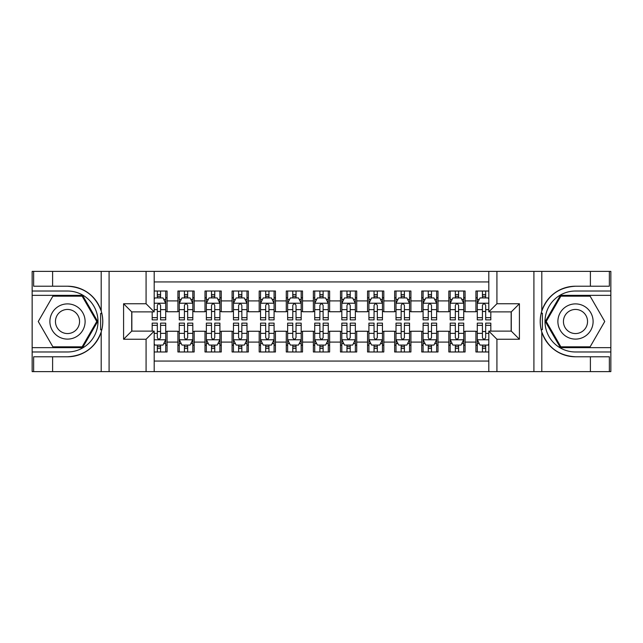 <?xml version="1.0" encoding="UTF-8"?>
<svg xmlns="http://www.w3.org/2000/svg" width="643" height="643" viewBox="0 0 643 643"><rect width="100%" height="100%" fill="white"/><g stroke="black" fill="none" stroke-linecap="round" stroke-linejoin="round"><path stroke-width="0.96" d="M154.199 371.622L488.801 371.622L488.801 331.121L511.281 331.121L511.281 311.879L488.801 311.879L488.801 271.378L154.199 271.378L154.199 311.879L131.719 311.879L131.719 331.121L154.199 331.121L154.199 371.622L52.605 371.622L52.605 356.785L67.507 356.785A35.285 35.285 0 0 0 101.2 331.981C103.266 325.004 103.266 318.012 101.2 311.019A35.285 35.285 0 0 0 67.507 286.215L52.605 286.215L52.605 271.378L32.15 271.378L32.15 347.646L82.601 347.646L97.696 321.5L82.601 295.354L32.15 295.354M488.801 291.022L475.924 291.022L475.924 300.908L465.09 300.908L465.09 311.751L475.924 311.751L475.924 300.908M465.09 300.908L465.09 291.022L448.838 291.022L448.838 300.908L437.996 300.908L437.996 311.751L448.838 311.751L448.838 300.908M437.996 300.908L437.996 291.022L421.744 291.022L421.744 300.908L410.909 300.908L410.909 311.751L421.744 311.751L421.744 300.908M410.909 300.908L410.909 291.022L394.649 291.022L394.649 300.908L383.815 300.908L383.815 311.751L394.649 311.751L394.649 300.908M383.815 300.908L383.815 291.022L367.555 291.022L367.555 300.908L356.72 300.908L356.72 311.751L367.555 311.751L367.555 300.908M356.72 300.908L356.72 291.022L340.469 291.022L340.469 300.908L329.626 300.908L329.626 311.751L340.469 311.751L340.469 300.908M329.626 300.908L329.626 291.022L313.374 291.022L313.374 300.908L302.531 300.908L302.531 311.751L313.374 311.751L313.374 300.908M302.531 300.908L302.531 291.022L286.28 291.022L286.28 300.908L275.445 300.908L275.445 311.751L286.28 311.751L286.28 300.908M275.445 300.908L275.445 291.022L259.185 291.022L259.185 300.908L248.351 300.908L248.351 311.751L259.185 311.751L259.185 300.908M248.351 300.908L248.351 291.022L232.091 291.022L232.091 300.908L221.256 300.908L221.256 311.751L232.091 311.751L232.091 300.908M221.256 300.908L221.256 291.022L205.004 291.022L205.004 300.908L194.162 300.908L194.162 311.751L205.004 311.751L205.004 300.908M194.162 300.908L194.162 291.022L177.91 291.022L177.91 311.751L167.076 311.751L167.076 291.022L154.199 291.022M154.199 351.978L167.076 351.978L167.076 331.249L177.91 331.249L177.91 351.978L194.162 351.978L194.162 331.249L205.004 331.249L205.004 342.092L194.162 342.092M205.004 342.092L205.004 351.978L221.256 351.978L221.256 331.249L232.091 331.249L232.091 342.092L221.256 342.092M232.091 342.092L232.091 351.978L248.351 351.978L248.351 331.249L259.185 331.249L259.185 342.092L248.351 342.092M259.185 342.092L259.185 351.978L275.445 351.978L275.445 331.249L286.28 331.249L286.28 342.092L275.445 342.092M286.28 342.092L286.28 351.978L302.531 351.978L302.531 331.249L313.374 331.249L313.374 342.092L302.531 342.092M313.374 342.092L313.374 351.978L329.626 351.978L329.626 331.249L340.469 331.249L340.469 342.092L329.626 342.092M340.469 342.092L340.469 351.978L356.72 351.978L356.72 331.249L367.555 331.249L367.555 342.092L356.72 342.092M367.555 342.092L367.555 351.978L383.815 351.978L383.815 331.249L394.649 331.249L394.649 342.092L383.815 342.092M394.649 342.092L394.649 351.978L410.909 351.978L410.909 331.249L421.744 331.249L421.744 342.092L410.909 342.092M421.744 342.092L421.744 351.978L437.996 351.978L437.996 331.249L448.838 331.249L448.838 342.092L437.996 342.092M448.838 342.092L448.838 351.978L465.09 351.978L465.09 331.249L475.924 331.249L475.924 342.092L465.09 342.092M488.801 281.947L154.199 281.947M154.199 361.053L488.801 361.053M475.924 342.092L475.924 351.978L488.801 351.978M131.847 311.879L131.847 331.121M511.153 331.121L511.153 311.879M157.318 297.797L160.573 297.797M165.717 297.797L167.076 297.797M157.318 311.477L160.573 311.477M165.717 311.477L167.076 311.477M157.318 331.523L160.573 331.523M165.717 331.523L167.076 331.523M157.318 345.203L160.573 345.203M165.717 345.203L167.076 345.203M177.91 311.477L179.26 311.477M184.412 311.477L187.66 311.477M192.812 311.477L194.162 311.477M177.91 297.797L179.26 297.797M184.412 297.797L187.66 297.797M192.812 297.797L194.162 297.797M177.91 331.523L179.26 331.523M184.412 331.523L187.66 331.523M192.812 331.523L194.162 331.523M177.91 345.203L179.26 345.203M184.412 345.203L187.66 345.203M192.812 345.203L194.162 345.203M205.004 331.523L206.355 331.523M211.507 331.523L214.754 331.523M219.906 331.523L221.256 331.523M205.004 345.203L206.355 345.203M211.507 345.203L214.754 345.203M219.906 345.203L221.256 345.203M205.004 297.797L206.355 297.797M211.507 297.797L214.754 297.797M219.906 297.797L221.256 297.797M205.004 311.477L206.355 311.477M211.507 311.477L214.754 311.477M219.906 311.477L221.256 311.477M232.091 331.523L233.449 331.523M238.593 331.523L241.848 331.523M246.992 331.523L248.351 331.523M232.091 345.203L233.449 345.203M238.593 345.203L241.848 345.203M246.992 345.203L248.351 345.203M232.091 297.797L233.449 297.797M238.593 297.797L241.848 297.797M246.992 297.797L248.351 297.797M232.091 311.477L233.449 311.477M238.593 311.477L241.848 311.477M246.992 311.477L248.351 311.477M259.185 331.523L260.544 331.523M265.688 331.523L268.943 331.523M274.087 331.523L275.445 331.523M259.185 345.203L260.544 345.203M265.688 345.203L268.943 345.203M274.087 345.203L275.445 345.203M259.185 297.797L260.544 297.797M265.688 297.797L268.943 297.797M274.087 297.797L275.445 297.797M259.185 311.477L260.544 311.477M265.688 311.477L268.943 311.477M274.087 311.477L275.445 311.477M286.28 331.523L287.638 331.523M292.782 331.523L296.029 331.523M301.181 331.523L302.531 331.523M286.28 345.203L287.638 345.203M292.782 345.203L296.029 345.203M301.181 345.203L302.531 345.203M286.28 297.797L287.638 297.797M292.782 297.797L296.029 297.797M301.181 297.797L302.531 297.797M286.28 311.477L287.638 311.477M292.782 311.477L296.029 311.477M301.181 311.477L302.531 311.477M313.374 331.523L314.724 331.523M319.876 331.523L323.124 331.523M328.276 331.523L329.626 331.523M313.374 345.203L314.724 345.203M319.876 345.203L323.124 345.203M328.276 345.203L329.626 345.203M313.374 297.797L314.724 297.797M319.876 297.797L323.124 297.797M328.276 297.797L329.626 297.797M313.374 311.477L314.724 311.477M319.876 311.477L323.124 311.477M328.276 311.477L329.626 311.477M340.469 331.523L341.819 331.523M346.971 331.523L350.218 331.523M355.362 331.523L356.72 331.523M340.469 345.203L341.819 345.203M346.971 345.203L350.218 345.203M355.362 345.203L356.72 345.203M340.469 297.797L341.819 297.797M346.971 297.797L350.218 297.797M355.362 297.797L356.72 297.797M340.469 311.477L341.819 311.477M346.971 311.477L350.218 311.477M355.362 311.477L356.72 311.477M367.555 331.523L368.913 331.523M374.057 331.523L377.312 331.523M382.456 331.523L383.815 331.523M367.555 345.203L368.913 345.203M374.057 345.203L377.312 345.203M382.456 345.203L383.815 345.203M367.555 297.797L368.913 297.797M374.057 297.797L377.312 297.797M382.456 297.797L383.815 297.797M367.555 311.477L368.913 311.477M374.057 311.477L377.312 311.477M382.456 311.477L383.815 311.477M394.649 331.523L396.008 331.523M401.152 331.523L404.407 331.523M409.551 331.523L410.909 331.523M394.649 345.203L396.008 345.203M401.152 345.203L404.407 345.203M409.551 345.203L410.909 345.203M394.649 297.797L396.008 297.797M401.152 297.797L404.407 297.797M409.551 297.797L410.909 297.797M394.649 311.477L396.008 311.477M401.152 311.477L404.407 311.477M409.551 311.477L410.909 311.477M421.744 331.523L423.094 331.523M428.246 331.523L431.493 331.523M436.645 331.523L437.996 331.523M421.744 345.203L423.094 345.203M428.246 345.203L431.493 345.203M436.645 345.203L437.996 345.203M421.744 297.797L423.094 297.797M428.246 297.797L431.493 297.797M436.645 297.797L437.996 297.797M421.744 311.477L423.094 311.477M428.246 311.477L431.493 311.477M436.645 311.477L437.996 311.477M448.838 331.523L450.188 331.523M455.34 331.523L458.588 331.523M463.74 331.523L465.09 331.523M448.838 345.203L450.188 345.203M455.34 345.203L458.588 345.203M463.74 345.203L465.09 345.203M448.838 297.797L450.188 297.797M455.34 297.797L458.588 297.797M463.74 297.797L465.09 297.797M448.838 311.477L450.188 311.477M455.34 311.477L458.588 311.477M463.74 311.477L465.09 311.477M475.924 331.523L477.283 331.523M482.427 331.523L485.682 331.523M475.924 345.203L477.283 345.203M482.427 345.203L485.682 345.203M475.924 297.797L477.283 297.797M482.427 297.797L485.682 297.797M475.924 311.477L477.283 311.477M482.427 311.477L485.682 311.477M160.573 294.542L157.318 294.542M152.174 317.666L152.174 319.876L157.318 319.876L157.318 317.666L152.174 317.666L152.174 311.879M163.756 299.421L165.717 299.421L165.717 319.876L160.573 319.876L160.573 305.377C159.488 303.295 158.403 303.295 157.318 305.377L157.318 317.666M165.717 299.421L165.717 291.022M165.717 303.351L163.009 297.926L154.883 297.926L154.199 299.284M157.318 297.926L157.318 291.022M160.573 291.022L160.573 297.926M157.318 348.458L160.573 348.458M154.199 343.716L154.883 345.074L163.009 345.074L165.717 339.649L165.717 323.124L160.573 323.124L160.573 325.334L165.717 325.334M165.717 339.649L165.717 351.978M152.174 331.121L152.174 323.124L157.318 323.124L157.318 337.623C158.403 339.705 159.488 339.705 160.573 337.623L160.573 325.334M160.573 345.074L160.573 351.978M157.318 351.978L157.318 345.074M76.308 306.253A17.61 17.61 0 0 0 52.252 312.691A17.61 17.61 0 0 0 58.698 336.747A17.61 17.61 0 0 0 82.754 330.309A17.61 17.61 0 0 0 76.308 306.253M73.535 311.059A12.056 12.056 0 0 0 57.066 315.472A12.056 12.056 0 0 0 61.479 331.941A12.056 12.056 0 0 0 77.948 327.528A12.056 12.056 0 0 0 73.535 311.059M82.135 346.834L52.879 346.834L38.258 321.5L52.879 296.166L82.135 296.166L96.755 321.5L82.135 346.834M584.302 306.253A17.61 17.61 0 0 0 560.246 312.691A17.61 17.61 0 0 0 566.692 336.747A17.61 17.61 0 0 0 590.748 330.309A17.61 17.61 0 0 0 584.302 306.253M581.521 311.059A12.056 12.056 0 0 0 565.052 315.472A12.056 12.056 0 0 0 569.465 331.941A12.056 12.056 0 0 0 585.934 327.528A12.056 12.056 0 0 0 581.521 311.059M590.121 346.834L560.865 346.834L546.245 321.5L560.865 296.166L590.121 296.166L604.741 321.5L590.121 346.834M100.629 329.634L101.843 329.634A35.285 35.285 0 0 0 101.843 313.382L100.629 313.382L100.629 329.843L101.795 329.843M52.605 271.378L101.2 271.378L101.2 311.019C95.317 295.483 84.088 287.212 67.507 286.215M67.507 356.785C84.088 355.788 95.317 347.517 101.2 331.981L101.2 371.622M146.074 371.622L146.074 339.247L123.585 339.247L123.585 303.753L146.074 303.753L146.074 271.378L109.093 271.378L109.093 371.622M52.605 371.622L32.15 371.622L32.15 347.646M32.15 351.978L67.507 351.978A30.478 30.478 0 0 0 97.985 321.5A30.478 30.478 0 0 0 67.507 291.022L32.15 291.022M101.2 271.378L109.093 271.378M146.074 271.378L154.199 271.378M52.605 356.785L33.637 356.785L33.637 371.622M52.605 286.215L33.637 286.215L33.637 271.378M146.074 339.247L154.199 331.121M123.585 339.247L131.719 331.121M123.585 303.753L131.719 311.879M146.074 303.753L154.199 311.879M100.629 313.382L101.795 313.173M102.663 324.53L102.776 320.254M102.422 316.404L102.237 315.255M542.37 313.366L541.157 313.366A35.285 35.285 0 0 0 541.157 329.618L542.37 329.618L542.37 313.157L541.205 313.157A35.285 35.285 0 0 1 575.493 286.215C558.912 287.212 547.683 295.483 541.8 311.019C539.734 317.996 539.734 324.988 541.8 331.981C547.683 347.517 558.912 355.788 575.493 356.785L590.395 356.785L590.395 371.622L610.85 371.622L610.85 295.354L560.399 295.354L545.304 321.5L560.399 347.646L610.85 347.646M542.37 329.618L541.205 329.827A35.285 35.285 0 0 0 575.493 356.785M488.801 271.378L590.395 271.378L590.395 286.215L575.493 286.215M496.926 271.378L496.926 303.753L519.415 303.753L519.415 339.247L496.926 339.247L496.926 371.622L533.907 371.622L533.907 271.378M541.8 331.981L541.8 371.622L590.395 371.622M590.395 271.378L610.85 271.378L610.85 295.354M610.85 291.022L575.493 291.022A30.478 30.478 0 0 0 545.015 321.5A30.478 30.478 0 0 0 575.493 351.978L610.85 351.978M541.8 371.622L533.907 371.622M496.926 371.622L488.801 371.622M590.395 286.215L609.363 286.215L609.363 271.378M590.395 356.785L609.363 356.785L609.363 371.622M496.926 303.753L488.801 311.879M519.415 303.753L511.281 311.879M519.415 339.247L511.281 331.121M496.926 339.247L488.801 331.121M540.337 318.47L540.224 322.746M540.578 326.596L540.763 327.745M187.66 294.542L184.412 294.542M192.812 317.666L187.66 317.666L187.66 319.876L192.812 319.876L192.812 303.351L190.103 297.926L181.969 297.926L179.26 303.351L179.26 319.876L184.412 319.876L184.412 317.666L179.26 317.666M179.26 303.351L179.26 291.022M192.812 303.351L192.812 291.022M184.412 297.926L184.412 291.022M187.66 291.022L187.66 297.926M187.66 317.666L187.66 305.377C186.583 303.295 185.497 303.295 184.412 305.377L184.412 317.666M214.754 294.542L211.507 294.542M219.906 317.666L214.754 317.666L214.754 319.876L219.906 319.876L219.906 303.351L217.189 297.926L209.063 297.926L206.355 303.351L206.355 319.876L211.507 319.876L211.507 317.666L206.355 317.666M206.355 303.351L206.355 291.022M219.906 303.351L219.906 291.022M211.507 297.926L211.507 291.022M214.754 291.022L214.754 297.926M214.754 317.666L214.754 305.377C213.669 303.295 212.592 303.295 211.507 305.377L211.507 317.666M241.848 294.542L238.593 294.542M246.992 317.666L241.848 317.666L241.848 319.876L246.992 319.876L246.992 303.351L244.284 297.926L236.158 297.926L233.449 303.351L233.449 319.876L238.593 319.876L238.593 317.666L233.449 317.666M233.449 303.351L233.449 291.022M246.992 303.351L246.992 291.022M238.593 297.926L238.593 291.022M241.848 291.022L241.848 297.926M241.848 317.666L241.848 305.377C240.763 303.295 239.678 303.295 238.593 305.377L238.593 317.666M268.943 294.542L265.688 294.542M274.087 317.666L268.943 317.666L268.943 319.876L274.087 319.876L274.087 303.351L271.378 297.926L263.252 297.926L260.544 303.351L260.544 319.876L265.688 319.876L265.688 317.666L260.544 317.666M260.544 303.351L260.544 291.022M274.087 303.351L274.087 291.022M265.688 297.926L265.688 291.022M268.943 291.022L268.943 297.926M268.943 317.666L268.943 305.377C267.858 303.295 266.773 303.295 265.688 305.377L265.688 317.666M184.412 348.458L187.66 348.458M179.26 325.334L184.412 325.334L184.412 323.124L179.26 323.124L179.26 339.649L181.969 345.074L190.103 345.074L192.812 339.649L192.812 323.124L187.66 323.124L187.66 325.334L192.812 325.334M192.812 339.649L192.812 351.978M179.26 339.649L179.26 351.978M187.66 345.074L187.66 351.978M184.412 351.978L184.412 345.074M184.412 325.334L184.412 337.623C185.489 339.705 186.574 339.705 187.66 337.623L187.66 325.334M211.507 348.458L214.754 348.458M206.355 325.334L211.507 325.334L211.507 323.124L206.355 323.124L206.355 339.649L209.063 345.074L217.189 345.074L219.906 339.649L219.906 323.124L214.754 323.124L214.754 325.334L219.906 325.334M219.906 339.649L219.906 351.978M206.355 339.649L206.355 351.978M214.754 345.074L214.754 351.978M211.507 351.978L211.507 345.074M211.507 325.334L211.507 337.623C212.584 339.705 213.669 339.705 214.754 337.623L214.754 325.334M238.593 348.458L241.848 348.458M233.449 325.334L238.593 325.334L238.593 323.124L233.449 323.124L233.449 339.649L236.158 345.074L244.284 345.074L246.992 339.649L246.992 323.124L241.848 323.124L241.848 325.334L246.992 325.334M246.992 339.649L246.992 351.978M233.449 339.649L233.449 351.978M241.848 345.074L241.848 351.978M238.593 351.978L238.593 345.074M238.593 325.334L238.593 337.623C239.678 339.705 240.763 339.705 241.848 337.623L241.848 325.334M265.688 348.458L268.943 348.458M260.544 325.334L265.688 325.334L265.688 323.124L260.544 323.124L260.544 339.649L263.252 345.074L271.378 345.074L274.087 339.649L274.087 323.124L268.943 323.124L268.943 325.334L274.087 325.334M274.087 339.649L274.087 351.978M260.544 339.649L260.544 351.978M268.943 345.074L268.943 351.978M265.688 351.978L265.688 345.074M265.688 325.334L265.688 337.623C266.773 339.705 267.858 339.705 268.943 337.623L268.943 325.334M296.029 294.542L292.782 294.542M301.181 317.666L296.029 317.666L296.029 319.876L301.181 319.876L301.181 303.351L298.473 297.926L290.347 297.926L287.638 303.351L287.638 319.876L292.782 319.876L292.782 317.666L287.638 317.666M287.638 303.351L287.638 291.022M301.181 303.351L301.181 291.022M292.782 297.926L292.782 291.022M296.029 291.022L296.029 297.926M296.029 317.666L296.029 305.377C294.952 303.295 293.867 303.295 292.782 305.377L292.782 317.666M292.782 348.458L296.029 348.458M287.638 325.334L292.782 325.334L292.782 323.124L287.638 323.124L287.638 339.649L290.347 345.074L298.473 345.074L301.181 339.649L301.181 323.124L296.029 323.124L296.029 325.334L301.181 325.334M301.181 339.649L301.181 351.978M287.638 339.649L287.638 351.978M296.029 345.074L296.029 351.978M292.782 351.978L292.782 345.074M292.782 325.334L292.782 337.623C293.867 339.705 294.944 339.705 296.029 337.623L296.029 325.334M323.124 294.542L319.876 294.542M328.276 317.666L323.124 317.666L323.124 319.876L328.276 319.876L328.276 303.351L325.567 297.926L317.433 297.926L314.724 303.351L314.724 319.876L319.876 319.876L319.876 317.666L314.724 317.666M314.724 303.351L314.724 291.022M328.276 303.351L328.276 291.022M319.876 297.926L319.876 291.022M323.124 291.022L323.124 297.926M323.124 317.666L323.124 305.377C322.047 303.295 320.961 303.295 319.876 305.377L319.876 317.666M319.876 348.458L323.124 348.458M314.724 325.334L319.876 325.334L319.876 323.124L314.724 323.124L314.724 339.649L317.433 345.074L325.567 345.074L328.276 339.649L328.276 323.124L323.124 323.124L323.124 325.334L328.276 325.334M328.276 339.649L328.276 351.978M314.724 339.649L314.724 351.978M323.124 345.074L323.124 351.978M319.876 351.978L319.876 345.074M319.876 325.334L319.876 337.623C320.953 339.705 322.039 339.705 323.124 337.623L323.124 325.334M350.218 294.542L346.971 294.542M355.362 317.666L350.218 317.666L350.218 319.876L355.362 319.876L355.362 303.351L352.653 297.926L344.527 297.926L341.819 303.351L341.819 319.876L346.971 319.876L346.971 317.666L341.819 317.666M341.819 303.351L341.819 291.022M355.362 303.351L355.362 291.022M346.971 297.926L346.971 291.022M350.218 291.022L350.218 297.926M350.218 317.666L350.218 305.377C349.133 303.295 348.056 303.295 346.971 305.377L346.971 317.666M346.971 348.458L350.218 348.458M341.819 325.334L346.971 325.334L346.971 323.124L341.819 323.124L341.819 339.649L344.527 345.074L352.653 345.074L355.362 339.649L355.362 323.124L350.218 323.124L350.218 325.334L355.362 325.334M355.362 339.649L355.362 351.978M341.819 339.649L341.819 351.978M350.218 345.074L350.218 351.978M346.971 351.978L346.971 345.074M346.971 325.334L346.971 337.623C348.048 339.705 349.133 339.705 350.218 337.623L350.218 325.334M377.312 294.542L374.057 294.542M382.456 317.666L377.312 317.666L377.312 319.876L382.456 319.876L382.456 303.351L379.748 297.926L371.622 297.926L368.913 303.351L368.913 319.876L374.057 319.876L374.057 317.666L368.913 317.666M368.913 303.351L368.913 291.022M382.456 303.351L382.456 291.022M374.057 297.926L374.057 291.022M377.312 291.022L377.312 297.926M377.312 317.666L377.312 305.377C376.227 303.295 375.142 303.295 374.057 305.377L374.057 317.666M374.057 348.458L377.312 348.458M368.913 325.334L374.057 325.334L374.057 323.124L368.913 323.124L368.913 339.649L371.622 345.074L379.748 345.074L382.456 339.649L382.456 323.124L377.312 323.124L377.312 325.334L382.456 325.334M382.456 339.649L382.456 351.978M368.913 339.649L368.913 351.978M377.312 345.074L377.312 351.978M374.057 351.978L374.057 345.074M374.057 325.334L374.057 337.623C375.142 339.705 376.227 339.705 377.312 337.623L377.312 325.334M404.407 294.542L401.152 294.542M409.551 317.666L404.407 317.666L404.407 319.876L409.551 319.876L409.551 303.351L406.842 297.926L398.716 297.926L396.008 303.351L396.008 319.876L401.152 319.876L401.152 317.666L396.008 317.666M396.008 303.351L396.008 291.022M409.551 303.351L409.551 291.022M401.152 297.926L401.152 291.022M404.407 291.022L404.407 297.926M404.407 317.666L404.407 305.377C403.322 303.295 402.237 303.295 401.152 305.377L401.152 317.666M401.152 348.458L404.407 348.458M396.008 325.334L401.152 325.334L401.152 323.124L396.008 323.124L396.008 339.649L398.716 345.074L406.842 345.074L409.551 339.649L409.551 323.124L404.407 323.124L404.407 325.334L409.551 325.334M409.551 339.649L409.551 351.978M396.008 339.649L396.008 351.978M404.407 345.074L404.407 351.978M401.152 351.978L401.152 345.074M401.152 325.334L401.152 337.623C402.237 339.705 403.322 339.705 404.407 337.623L404.407 325.334M431.493 294.542L428.246 294.542M436.645 317.666L431.493 317.666L431.493 319.876L436.645 319.876L436.645 303.351L433.937 297.926L425.811 297.926L423.094 303.351L423.094 319.876L428.246 319.876L428.246 317.666L423.094 317.666M423.094 303.351L423.094 291.022M436.645 303.351L436.645 291.022M428.246 297.926L428.246 291.022M431.493 291.022L431.493 297.926M431.493 317.666L431.493 305.377C430.416 303.295 429.331 303.295 428.246 305.377L428.246 317.666M428.246 348.458L431.493 348.458M423.094 325.334L428.246 325.334L428.246 323.124L423.094 323.124L423.094 339.649L425.811 345.074L433.937 345.074L436.645 339.649L436.645 323.124L431.493 323.124L431.493 325.334L436.645 325.334M436.645 339.649L436.645 351.978M423.094 339.649L423.094 351.978M431.493 345.074L431.493 351.978M428.246 351.978L428.246 345.074M428.246 325.334L428.246 337.623C429.331 339.705 430.408 339.705 431.493 337.623L431.493 325.334M458.588 294.542L455.34 294.542M463.74 317.666L458.588 317.666L458.588 319.876L463.74 319.876L463.74 303.351L461.031 297.926L452.897 297.926L450.188 303.351L450.188 319.876L455.34 319.876L455.34 317.666L450.188 317.666M450.188 303.351L450.188 291.022M463.74 303.351L463.74 291.022M455.34 297.926L455.34 291.022M458.588 291.022L458.588 297.926M458.588 317.666L458.588 305.377C457.511 303.295 456.426 303.295 455.34 305.377L455.34 317.666M455.34 348.458L458.588 348.458M450.188 325.334L455.34 325.334L455.34 323.124L450.188 323.124L450.188 339.649L452.897 345.074L461.031 345.074L463.74 339.649L463.74 323.124L458.588 323.124L458.588 325.334L463.74 325.334M463.74 339.649L463.74 351.978M450.188 339.649L450.188 351.978M458.588 345.074L458.588 351.978M455.34 351.978L455.34 345.074M455.34 325.334L455.34 337.623C456.417 339.705 457.503 339.705 458.588 337.623L458.588 325.334M485.682 294.542L482.427 294.542M488.801 299.284L488.117 297.926L479.991 297.926L477.283 303.351L477.283 319.876L482.427 319.876L482.427 317.666L477.283 317.666M477.283 303.351L477.283 291.022M490.826 311.879L490.826 319.876L485.682 319.876L485.682 305.377C484.597 303.295 483.512 303.295 482.427 305.377L482.427 317.666M482.427 297.926L482.427 291.022M485.682 291.022L485.682 297.926M482.427 348.458L485.682 348.458M490.826 325.334L490.826 323.124L485.682 323.124L485.682 325.334L490.826 325.334L490.826 331.121M479.244 343.579L477.283 343.579L477.283 323.124L482.427 323.124L482.427 337.623C483.512 339.705 484.597 339.705 485.682 337.623L485.682 325.334M477.283 343.579L477.283 351.978M477.283 339.649L479.991 345.074L488.117 345.074L488.801 343.716M485.682 345.074L485.682 351.978M482.427 351.978L482.427 345.074M177.91 342.092L167.076 342.092M177.91 300.908L167.076 300.908M165.653 303.215L154.199 303.215M165.717 317.666L160.573 317.666M157.318 309.629L154.199 309.629M165.717 309.629L160.573 309.629M160.573 296.27L157.318 296.27M154.199 339.785L165.653 339.785M165.717 343.579L163.756 343.579M152.174 325.334L157.318 325.334M160.573 333.371L165.717 333.371M154.199 333.371L157.318 333.371M157.318 346.73L160.573 346.73M541.8 271.378L541.8 311.019M192.739 303.215L179.333 303.215M179.26 299.421L181.23 299.421M190.842 299.421L192.812 299.421M184.412 309.629L179.26 309.629M192.812 309.629L187.66 309.629M187.66 296.27L184.412 296.27M219.834 303.215L206.427 303.215M206.355 299.421L208.316 299.421M217.937 299.421L219.906 299.421M211.507 309.629L206.355 309.629M219.906 309.629L214.754 309.629M214.754 296.27L211.507 296.27M246.928 303.215L233.513 303.215M233.449 299.421L235.41 299.421M245.031 299.421L246.992 299.421M238.593 309.629L233.449 309.629M246.992 309.629L241.848 309.629M241.848 296.27L238.593 296.27M274.022 303.215L260.608 303.215M260.544 299.421L262.505 299.421M272.126 299.421L274.087 299.421M265.688 309.629L260.544 309.629M274.087 309.629L268.943 309.629M268.943 296.27L265.688 296.27M179.333 339.785L192.739 339.785M192.812 343.579L190.842 343.579M181.23 343.579L179.26 343.579M187.66 333.371L192.812 333.371M179.26 333.371L184.412 333.371M184.412 346.73L187.66 346.73M206.427 339.785L219.834 339.785M219.906 343.579L217.937 343.579M208.316 343.579L206.355 343.579M214.754 333.371L219.906 333.371M206.355 333.371L211.507 333.371M211.507 346.73L214.754 346.73M233.513 339.785L246.928 339.785M246.992 343.579L245.031 343.579M235.41 343.579L233.449 343.579M241.848 333.371L246.992 333.371M233.449 333.371L238.593 333.371M238.593 346.73L241.848 346.73M260.608 339.785L274.022 339.785M274.087 343.579L272.126 343.579M262.505 343.579L260.544 343.579M268.943 333.371L274.087 333.371M260.544 333.371L265.688 333.371M265.688 346.73L268.943 346.73M301.109 303.215L287.702 303.215M287.638 299.421L289.599 299.421M299.22 299.421L301.181 299.421M292.782 309.629L287.638 309.629M301.181 309.629L296.029 309.629M296.029 296.27L292.782 296.27M287.702 339.785L301.109 339.785M301.181 343.579L299.22 343.579M289.599 343.579L287.638 343.579M296.029 333.371L301.181 333.371M287.638 333.371L292.782 333.371M292.782 346.73L296.029 346.73M328.203 303.215L314.797 303.215M314.724 299.421L316.694 299.421M326.306 299.421L328.276 299.421M319.876 309.629L314.724 309.629M328.276 309.629L323.124 309.629M323.124 296.27L319.876 296.27M314.797 339.785L328.203 339.785M328.276 343.579L326.306 343.579M316.694 343.579L314.724 343.579M323.124 333.371L328.276 333.371M314.724 333.371L319.876 333.371M319.876 346.73L323.124 346.73M355.298 303.215L341.891 303.215M341.819 299.421L343.78 299.421M353.401 299.421L355.362 299.421M346.971 309.629L341.819 309.629M355.362 309.629L350.218 309.629M350.218 296.27L346.971 296.27M341.891 339.785L355.298 339.785M355.362 343.579L353.401 343.579M343.78 343.579L341.819 343.579M350.218 333.371L355.362 333.371M341.819 333.371L346.971 333.371M346.971 346.73L350.218 346.73M382.392 303.215L368.978 303.215M368.913 299.421L370.874 299.421M380.495 299.421L382.456 299.421M374.057 309.629L368.913 309.629M382.456 309.629L377.312 309.629M377.312 296.27L374.057 296.27M368.978 339.785L382.392 339.785M382.456 343.579L380.495 343.579M370.874 343.579L368.913 343.579M377.312 333.371L382.456 333.371M368.913 333.371L374.057 333.371M374.057 346.73L377.312 346.73M409.487 303.215L396.072 303.215M396.008 299.421L397.969 299.421M407.59 299.421L409.551 299.421M401.152 309.629L396.008 309.629M409.551 309.629L404.407 309.629M404.407 296.27L401.152 296.27M396.072 339.785L409.487 339.785M409.551 343.579L407.59 343.579M397.969 343.579L396.008 343.579M404.407 333.371L409.551 333.371M396.008 333.371L401.152 333.371M401.152 346.73L404.407 346.73M436.573 303.215L423.166 303.215M423.094 299.421L425.063 299.421M434.684 299.421L436.645 299.421M428.246 309.629L423.094 309.629M436.645 309.629L431.493 309.629M431.493 296.27L428.246 296.27M423.166 339.785L436.573 339.785M436.645 343.579L434.684 343.579M425.063 343.579L423.094 343.579M431.493 333.371L436.645 333.371M423.094 333.371L428.246 333.371M428.246 346.73L431.493 346.73M463.667 303.215L450.261 303.215M450.188 299.421L452.158 299.421M461.77 299.421L463.74 299.421M455.34 309.629L450.188 309.629M463.74 309.629L458.588 309.629M458.588 296.27L455.34 296.27M450.261 339.785L463.667 339.785M463.74 343.579L461.77 343.579M452.158 343.579L450.188 343.579M458.588 333.371L463.74 333.371M450.188 333.371L455.34 333.371M455.34 346.73L458.588 346.73M488.801 303.215L477.347 303.215M477.283 299.421L479.244 299.421M490.826 317.666L485.682 317.666M482.427 309.629L477.283 309.629M488.801 309.629L485.682 309.629M485.682 296.27L482.427 296.27M477.347 339.785L488.801 339.785M477.283 325.334L482.427 325.334M485.682 333.371L488.801 333.371M477.283 333.371L482.427 333.371M482.427 346.73L485.682 346.73"/></g></svg>
